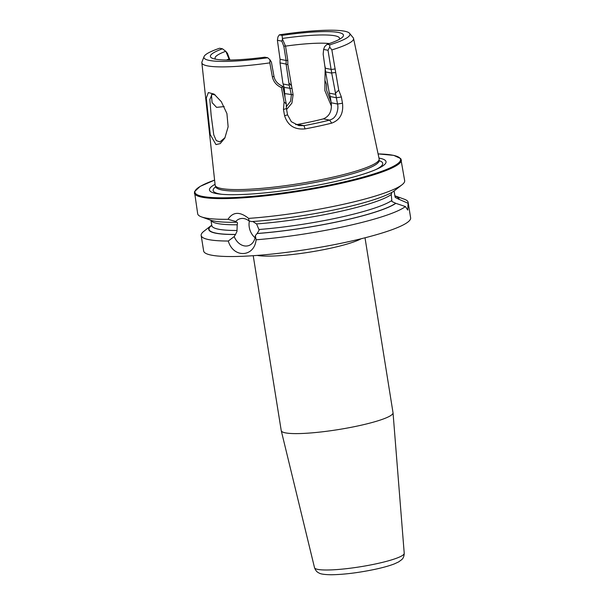 <?xml version="1.0" encoding="UTF-8"?>
<svg xmlns="http://www.w3.org/2000/svg" width="605" height="605" viewBox="0 0 605 605"><rect width="100%" height="100%" fill="white"/><g stroke="black" fill="none" stroke-linecap="round" stroke-linejoin="round"><path stroke-width="0.91" d="M331.434 106.2L324.877 90.621L324.93 80.389L326.428 84.156L326.685 90.417L331.056 101.859M224.826 138.069L220.22 143.612L215.985 144.595L210.275 134.643L206.282 98.063L208.37 92.557L214.094 94.1L221.294 101.663L226.92 113.558L228.13 126.793L224.826 138.069M215.282 95.015L212.075 94.229L209.829 99.492L211.16 115.389L213.754 134.839L216.235 140.557L219.872 141.941L225.075 137.6M249.419 220.999A14.112 10.845 -109 0 0 249.252 227.177A14.112 10.845 -109 0 0 255.053 237.72M211.735 225.158A96.392 13.643 -9.1 0 0 211.145 225.597L203.809 231.344A104.809 14.83 -9.1 0 0 201.17 235.489A104.809 14.83 -9.1 0 0 228.282 241.032L234.203 236.578L235.549 234.43L236.986 231.397L237.198 224.773C237.712 222.89 237.455 222.027 236.434 222.194L235.791 221.483L227.987 219.312C232.993 211.712 239.875 211.41 248.61 218.39A104.809 14.83 -9.1 0 0 340.358 204.959A104.809 14.83 -9.1 0 0 402.022 184.775A104.809 14.83 -9.1 0 0 404.662 180.63L400.812 158.654L393.757 155.372L378.087 153.897M248.61 218.39L248.988 220.901A14.112 10.845 -109 0 0 239.565 218.889A14.112 10.845 -109 0 0 235.791 221.483M248.988 220.901L251.665 221.574A96.392 13.643 -9.1 0 0 337.976 209.088A96.392 13.643 -9.1 0 0 394.687 190.522L402.022 184.775M252.716 221.445L256.558 223.91L258.932 229.499L259.023 230.422L257.065 233.538A96.392 13.643 -9.1 0 0 395.836 203.325L391.911 201.48L391.238 194.553L391.858 192.382M394.044 190.999A92.731 13.121 -9.1 0 1 394.029 191.142L395.231 197.427L399.088 199.348A96.392 13.643 -9.1 0 0 395.572 196.058A96.392 13.643 -9.1 0 0 394.876 195.823M324.93 80.389L325.218 66.996M224.205 106.578L216.552 107.357L212.075 102.585L211.455 94.72L212.037 94.289M330.201 96.535L331.2 102.767C332.1 110.957 329.483 116.326 323.35 118.86A60.893 8.621 170.9 0 1 311.136 121.756A60.893 8.621 170.9 0 1 297.698 124.411L295.663 124.607M253.223 255.703L281.234 430.616A56.605 8.009 -9.1 0 0 281.257 430.707A56.605 8.009 -9.1 0 0 358.289 425.852A56.605 8.009 -9.1 0 0 393.038 412.807A56.605 8.009 -9.1 0 0 393.023 412.716L365.012 237.795M201.17 235.489L203.651 250.999A104.809 14.83 -9.1 0 0 346.317 242.174A104.809 14.83 -9.1 0 0 410.629 217.845L408.141 202.335A104.809 14.83 -9.1 0 0 404.337 199.226L395.572 196.058M399.088 199.348L408.088 203.272A104.809 14.83 -9.1 0 0 408.141 202.335M408.088 203.272L407.755 210.071L405.395 206.562L395.836 203.325M257.065 233.538L255.355 235.64L256.104 239.792A104.809 14.83 -9.1 0 0 343.837 226.663A104.809 14.83 -9.1 0 0 405.395 206.562M229.325 60.024L229.008 58.95A58.73 8.311 -9.1 0 0 226.451 60.024M323.615 49.421L323.168 54.193L325.649 71.919L331.721 73.122L328.016 50.291L323.615 49.421L324.605 46.714L327.078 44.286L329.785 44.823L329.702 47.084L331.858 49.905L338.724 90.198L341.364 96.966L342.49 103.228C343.632 113.377 340.04 120.009 331.706 123.133A80.382 11.374 170.9 0 1 318.888 126.112A80.382 11.374 170.9 0 1 305.071 128.895C294.537 129.863 287.715 125.485 284.6 115.744L283.465 109.482L284.078 102.018L281.469 87.612C276.553 85.434 273.52 81.864 272.379 76.903L269.822 62.875L269.959 59.751L267.728 57.762A73.931 10.459 -9.1 0 1 204.036 56.613L201.979 61.914A76.812 10.867 -9.1 0 0 201.851 62.761A76.812 10.867 -9.1 0 0 269.822 62.875M201.851 62.761L215.138 185.115A83.051 11.752 -9.1 0 0 215.312 185.705A83.051 11.752 -9.1 0 0 328.197 178.203A83.051 11.752 -9.1 0 0 379.154 159.463A83.051 11.752 -9.1 0 0 379.138 158.843L353.547 38.463A76.812 10.867 -9.1 0 0 353.161 37.699L349.546 33.305A73.931 10.459 -9.1 0 0 279.344 34.84L282.051 35.377L282.505 39.166L285.53 46.116L287.798 60.326L287.836 64.387L293.1 94.803L291.912 103.092L286.588 109.497M331.858 49.905A76.812 10.867 -9.1 0 0 353.547 38.463M215.047 184.328A89.404 12.652 -9.1 0 0 219.978 194.107A89.404 12.652 -9.1 0 0 331.177 182.453A89.404 12.652 -9.1 0 0 377.346 168.901A89.404 12.652 -9.1 0 0 378.98 158.071M211.145 225.597A96.392 13.643 -9.1 0 0 235.353 234.498M378.095 153.92A104.136 14.739 -9.1 0 1 336.683 183.542A104.136 14.739 -9.1 0 1 216.817 197.744A104.136 14.739 -9.1 0 1 214.593 180.108L200.164 186.378L194.485 191.709L197.691 213.784A104.809 14.83 -9.1 0 0 201.495 216.893L210.26 220.061A96.392 13.643 -9.1 0 0 236.237 222.262M201.495 216.893A104.809 14.83 -9.1 0 0 227.987 219.312M277.4 40.278L280.062 59.29L280.032 62.89L286.104 64.092L286.12 60.485L283.858 46.411L281.817 41.148L277.4 40.278L277.975 36.844L279.344 34.84M329.785 44.823A73.931 10.459 -9.1 0 0 349.546 33.305M327.078 44.286A67.389 9.536 -9.1 0 0 341.772 37.812A67.389 9.536 -9.1 0 0 282.051 35.377M339.314 39.386A63.049 8.924 -9.1 0 0 339.481 39.045A63.049 8.924 -9.1 0 0 282.664 38.417M329.317 43.545A58.73 8.311 -9.1 0 0 285.53 46.116M229.008 58.95L225.899 51.433L222.466 48.801L219.607 48.241A73.931 10.459 -9.1 0 0 204.036 56.613M222.466 48.801A67.389 9.536 -9.1 0 0 212.839 58.466A67.389 9.536 -9.1 0 0 264.877 57.195L267.728 57.762M225.763 51.281A63.049 8.924 -9.1 0 0 215.395 58.919A63.049 8.924 -9.1 0 0 215.66 59.192M256.104 239.792C254.372 257.359 233.341 258.411 228.282 241.032M225.899 51.433L227.48 53.429L229.923 60.016M280.032 62.89L282.837 82.908L284.153 87.422L285 96.868M286.233 106.835L290.612 101.141L291.376 94.887L289.235 85.199L286.104 64.092M283.125 83.989L289.235 85.199M281.817 41.148L282.505 39.166M328.016 50.291L329.702 47.084M269.959 59.751L271.403 62.126L273.974 76.306C274.814 80.82 277.755 84.171 282.815 86.356L286.271 103.916L286.422 108.575L287.549 114.837L291.308 121.688L298.794 125.598L304.005 125.658A77.402 10.95 -9.1 0 0 329.649 120.108C332.833 118.769 333.99 118.572 336.372 114.239C337.885 110.337 338.278 106.926 337.545 104.022L331.721 73.122M325.649 71.919L329.294 93.125L335.404 94.335M329.294 93.125L330.194 96.535L336.418 97.768L341.364 96.966M338.724 90.198L335.351 93.299M331.706 123.133L329.649 120.108L323.35 118.86M305.071 128.895L304.005 125.658L297.698 124.411M284.6 115.744L287.549 114.837M283.465 109.482L286.422 108.575M286.271 103.916L284.078 102.018M282.815 86.356L281.469 87.612M335.563 72.57L331.759 72.872M291.194 85.373L289.19 83.21M229.166 59.04L229.764 59.018M286.21 64.599L287.836 64.387M283.858 46.411L285.121 45.965M234.203 236.578A14.112 10.845 -109 0 0 248.753 245.577A14.112 10.845 -109 0 0 255.355 235.64M216.136 187.837L216.076 187.217A82.537 11.676 -9.1 0 0 328.258 179.768A82.537 11.676 -9.1 0 0 378.904 161.142L379.04 161.747M361.177 238.756A56.605 8.009 170.9 0 1 329.861 248.375A56.605 8.009 170.9 0 1 257.155 255.416M404.223 553.303C404.042 558.309 401.667 559.512 401.758 559.617L398.657 561.894L394.46 563.852C389.575 565.751 383.154 567.558 375.183 569.282C358.773 572.716 344.169 574.538 331.366 574.75C324.605 574.667 320.438 574.054 318.873 572.927C318.918 572.791 316.264 572.413 314.509 567.671A45.435 6.428 -9.1 0 0 376.34 563.777A45.435 6.428 -9.1 0 0 404.223 553.303L393.038 412.807M194.371 193.063A104.809 14.83 -9.1 0 0 337.038 184.245A104.809 14.83 -9.1 0 0 401.349 159.917M215.826 186.718A85.88 12.153 -9.1 0 0 221.68 194.273M258.932 229.499A92.731 13.121 -9.1 0 0 338.036 217.77A92.731 13.121 -9.1 0 0 391.654 200.595M256.558 223.91A92.731 13.121 -9.1 0 0 337.129 212.075A92.731 13.121 -9.1 0 0 391.238 194.553M257.261 233.47A96.066 13.597 -9.1 0 0 339.806 221.271A96.066 13.597 -9.1 0 0 395.519 203.363M211.765 226.157L211.803 225.574A92.731 13.121 -9.1 0 0 236.941 230.475M211.765 225.325A96.066 13.597 -9.1 0 0 235.549 234.43M211.016 220.318A92.731 13.121 -9.1 0 0 237.198 224.773M398.771 199.385A96.066 13.597 -9.1 0 0 394.899 195.99M375.788 169.589A85.88 12.153 -9.1 0 0 378.987 160.582M394.967 196.557A92.731 13.121 -9.1 0 0 394.944 196.239L394.097 190.961M285.023 93.631L293.1 94.803M284.153 87.422L292.102 88.572M280.062 59.29L286.12 60.485L287.798 60.326M325.422 68.267L331.472 69.462L335.268 68.925M331.2 102.767L337.545 104.022L342.49 103.228M273.974 76.306L272.379 76.903M378.904 161.142L379.154 159.463M211.803 225.574L210.963 220.296M216.076 187.217L215.312 185.705M395.163 196.784L394.944 196.239M314.509 567.671L281.257 430.707"/></g></svg>
